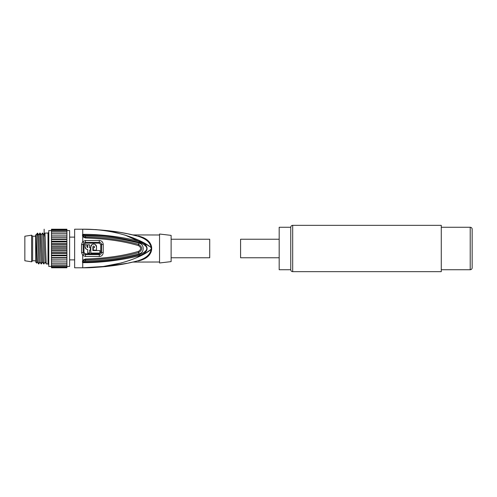 <?xml version="1.0" encoding="UTF-8"?>
<svg xmlns="http://www.w3.org/2000/svg" width="497" height="497" viewBox="0 0 497 497"><rect width="100%" height="100%" fill="white"/><g stroke="black" fill="none" stroke-linecap="round" stroke-linejoin="round"><path stroke-width="0.75" d="M24.85 260.77L24.85 236.23L31.603 235.187L31.603 261.813L24.85 260.77M35.654 260.77L32.647 260.77L32.647 236.23L31.603 235.187M32.647 260.77L31.603 261.813M35.654 236.23L32.647 236.23M35.654 243.443C35.846 232.925 36.032 232.031 36.213 240.759L36.772 263.118L35.654 262.006L35.654 234.994L35.977 234.69L36.188 235.062M37.43 261.944L36.188 235.069M37.461 261.931L36.784 263.106M36.946 233.702L37.592 233.081L38.847 263.938L37.586 236.367L36.946 233.702L36.151 235.062M39.835 233.093L41.394 263.938L40.139 233.081L38.723 235.038M37.586 233.074L37.586 236.367M43.792 235.069L44.96 233.062L46.215 263.919L45.065 261.931L43.829 235.069L42.667 233.062L43.668 263.919L42.686 233.081M43.668 263.919L42.518 261.931L41.282 235.069L40.139 233.081M41.121 263.919L39.971 261.931L38.735 235.069L37.586 233.081M45.103 261.931L43.941 263.938M42.556 261.931L41.394 263.938M38.847 263.938L40.009 261.931M41.245 235.069L42.413 233.062M46.215 263.919L48.016 263.938L48.781 264.702M44.96 233.062L48.016 233.062L48.016 263.938M51.477 230.552L48.781 230.552L48.781 266.448L51.477 266.448M51.477 267.231L51.477 267.684L66.915 267.684L51.477 267.784L66.915 267.784L66.915 267.231L51.477 267.212L66.915 267.231M51.477 229.769L51.477 229.216L66.915 229.216L51.477 229.316L66.915 229.303L66.915 229.788L51.477 229.788L66.915 229.769M66.915 266.448L69.617 266.448L69.617 230.552L66.915 230.552M51.477 267.212L51.477 266.404L66.915 266.404L66.915 265.23L51.477 265.193L66.915 265.23M66.915 267.212L66.915 266.404L51.477 266.38L51.477 265.23M51.477 265.193L51.477 263.733L66.915 263.733L66.915 265.193M51.477 263.733L66.915 263.733M51.477 263.683L51.477 261.931L66.915 261.931L66.915 263.683M51.477 261.931L66.915 261.931M51.477 261.876L51.477 259.875L66.915 259.875L51.477 260.037M66.915 261.876L66.915 260.037M51.477 259.875L66.915 259.875M51.477 259.813L51.477 257.595L66.915 257.595L66.915 258.011L51.477 258.011M66.915 259.813L66.915 258.011M51.477 257.595L66.915 257.595M51.477 257.527L51.477 255.135L66.915 255.135L66.915 255.8L51.477 255.8M66.915 257.527L66.915 255.8M51.477 255.135L66.915 255.135M51.477 255.06L51.477 252.551L66.915 252.551L66.915 253.445L51.477 253.445M66.915 255.06L66.915 253.445M51.477 252.551L66.915 252.551M51.477 252.476L51.477 249.885L66.915 249.885L66.915 250.997L51.477 250.997M66.915 252.476L66.915 250.997M51.477 249.885L66.915 249.885M51.477 249.805L51.477 247.195L66.915 247.195L66.915 248.5L51.477 248.5M66.915 249.805L66.915 248.5M51.477 247.195L66.915 247.195M51.477 247.115L51.477 244.524L66.915 244.524L66.915 246.003L51.477 246.003M66.915 247.115L66.915 246.003M51.477 244.524L66.915 244.524M51.477 244.449L51.477 241.94L66.915 241.94L66.915 243.555L51.477 243.555M66.915 244.449L66.915 243.555M51.477 241.94L66.915 241.94M51.477 241.865L51.477 239.473L66.915 239.473L66.915 241.2L51.477 241.2M66.915 241.865L66.915 241.2M51.477 239.473L66.915 239.473M51.477 239.405L51.477 237.187L66.915 237.187L66.915 238.989L51.477 238.989M66.915 239.405L66.915 238.989M51.477 237.187L66.915 237.187M51.477 237.125L51.477 235.124L66.915 235.124L66.915 236.963L51.477 236.963M51.477 235.124L66.915 235.124M51.477 235.069L51.477 233.317L66.915 233.317L66.915 235.069M51.477 233.317L66.915 233.317M51.477 233.267L51.477 231.807L66.915 231.807L66.915 233.267M51.477 231.807L66.915 231.807M51.477 231.77L51.477 230.62L66.915 230.62L66.915 229.788M66.915 231.77L66.915 230.62L51.477 230.596L51.477 229.788M74.637 259.888L69.617 259.888M74.637 237.112L69.617 237.112M146.006 252.849L151.212 249.221C144.602 255.787 116.969 268.181 82.738 267.796L74.637 267.796L74.637 229.204L82.738 229.204C116.969 228.819 144.602 241.213 151.212 247.779L151.666 247.73M82.409 234.808L83.539 234.348L83.539 235.069C96.25 235.839 103.196 233.925 139.148 242.244L139.322 241.312C149.665 244.797 149.672 252.196 139.322 255.688C124.797 259.558 102.842 262.764 83.539 262.652L82.409 262.199L83.62 260.59L85.434 259.888C104.774 259.459 122.486 257.03 138.576 252.6L138.626 252.588C142.751 249.861 142.751 247.139 138.626 244.412L138.57 244.4C122.486 239.97 104.774 237.541 85.434 237.112L83.62 236.41L83.129 234.982L85.447 236.013L85.422 238.001L82.738 236.82L82.409 234.808L83.061 235.156A1.51 1.044 -47.8 0 0 83.384 235.013L83.272 234.36M83.62 236.41A2.715 1.292 -44.7 0 0 82.738 236.82L82.738 241.592L85.465 240.505L99.301 240.492C101.605 240.629 102.916 241.952 103.239 244.474L103.239 252.526C102.916 255.048 101.605 256.371 99.301 256.508L85.465 256.495L82.738 255.408L81.545 252.532L81.545 244.468L82.608 241.722M83.539 234.348C102.798 234.255 124.461 237.373 139.322 241.312M96.02 229.602L82.738 229.204C103.637 229.527 121.945 231.844 137.663 236.162A2.715 1.392 104.4 0 0 138.346 236.038C131.332 234.596 131.332 234.596 138.346 236.038C150.007 238.728 151.467 245.406 151.666 247.779L151.666 249.221L151.212 249.227C150.628 251.494 149.709 257.316 137.663 260.838C130.692 262.559 130.692 262.559 137.663 260.838C121.945 265.156 103.637 267.473 82.738 267.796L82.738 262.491L82.409 262.199L82.738 260.18L85.422 258.999C105.494 258.421 123.138 255.899 138.352 251.439L139.148 254.756C129.431 257.297 119.622 259.154 109.731 260.335C99.301 261.478 90.566 262.012 83.539 261.931L85.447 260.987C91.355 260.993 98.71 260.546 107.52 259.658C117.789 258.552 128.263 256.651 138.936 253.948L138.986 253.936C144.596 252.687 144.596 244.313 138.986 243.064L139.148 242.244C149.349 246.413 149.349 250.587 139.148 254.756L139.322 255.688M83.539 262.652L83.539 261.931L83.061 261.844A1.516 1.044 47.6 0 1 83.384 261.987L83.266 262.64M138.352 251.439L138.408 251.426C141.353 249.475 141.353 247.525 138.402 245.574L138.352 245.561C123.138 241.095 105.494 238.579 85.422 238.001M138.352 245.561L138.936 243.052C128.655 240.43 118.292 238.541 107.849 237.38C98.965 236.466 91.498 236.007 85.447 236.013M138.408 251.426L138.992 253.936M138.402 245.574L138.986 243.064M82.539 255.197L82.738 255.408A2.702 0.646 -50.1 0 0 83.881 254.01L83.167 252.414A2.702 0.565 0 0 1 81.545 252.532M149.243 246.301L147.416 245.052M147.348 245.009L124.772 234.994M127.207 263.261L105.855 266.578L82.738 267.796L103.258 266.491L121.84 262.838M129.307 260.558L129.785 260.391M135.985 257.993L145.919 252.898M128.537 262.981L132.624 262.074M137.663 260.838A2.715 1.392 -104.4 0 1 138.346 260.962C131.332 262.404 131.332 262.404 138.346 260.962C150.007 258.272 151.467 251.594 151.666 249.221M133.923 261.869L134.389 261.782M151.585 246.841L151.405 246.046M151.1 245.158L150.405 243.723M149.51 242.362L148.466 241.138M143.266 237.585L139.042 236.193M135.712 235.665L137.663 236.162C130.692 234.441 130.692 234.441 137.663 236.162C149.715 239.684 150.628 245.506 151.212 247.779L151.212 249.221M132.624 234.926L128.636 234.037M127.095 233.714L120.491 232.459M120.286 232.428L96.163 229.614M135.377 235.584L134.501 235.367M145.783 239.778L144.577 238.97M141.477 260.111L142.012 259.919M144.844 258.633L146.012 257.912M148.46 255.868L149.504 254.644M150.796 252.538L151.082 251.892M159.543 234.025L159.543 262.975L171.117 261.621L171.117 235.379L159.543 234.025M171.117 257.763L209.715 257.763L209.715 239.237L171.117 239.237M81.545 244.468A2.702 0.565 -0 0 1 83.167 244.58L83.881 242.99L85.453 242.387L99.313 242.381C100.68 242.505 101.438 243.232 101.581 244.574L101.581 252.426C101.438 253.768 100.68 254.495 99.307 254.619L85.453 254.613L83.881 254.01M85.447 243.17L99.313 243.157L100.761 244.623L100.761 252.377L99.313 253.843L85.447 253.83L83.981 252.358L83.167 252.42L83.167 244.58L83.981 244.636L85.447 243.17L85.465 240.505M94.275 246.338L94.473 247.674L93.274 247.674L93.274 250.146L96.517 250.146L96.517 246.866L95.337 244.549M94.952 244.319L94.536 244.145M94.107 244.046L93.225 244.046M92.796 244.145L92.38 244.313M91.988 244.549L90.808 246.866L90.808 253.041L99.878 253.041L99.878 250.569L92.852 250.569L92.852 246.866L93.25 246.17M86.509 249.239L87.72 249.531L87.72 253.041L89.572 253.041L89.572 250.146L90.379 250.146L90.379 247.674L89.572 247.674L89.572 244.779L87.72 244.779L87.72 247.674L86.907 246.866L86.907 244.779L85.055 244.779L85.055 246.866L86.149 249.016M99.878 250.569L92.852 250.569M96.517 246.866C96.673 243.17 90.659 243.176 90.808 246.866M92.852 246.866C93.393 245.816 93.933 245.816 94.473 246.866M85.055 246.866C85.211 248.481 86.099 249.364 87.72 249.531M87.72 247.674L86.907 246.866M441.274 269.728L470.218 269.728A1.932 1.932 0 0 0 472.15 267.796L472.15 229.204A1.932 1.932 0 0 0 470.218 227.272L441.274 227.272M292.69 225.346L292.69 271.654L441.274 271.654L441.274 225.346L292.69 225.346A1.932 1.932 0 0 0 290.757 227.272L279.184 227.272L279.184 269.728L290.757 269.728L290.757 227.278M292.69 271.654A1.932 1.932 0 0 1 290.757 269.728M279.184 239.237L240.585 239.237L240.585 257.763L279.184 257.763M44.146 229.198L44.146 236.23M472.15 234.025L472.15 236.348M472.15 262.975L472.15 260.652M83.129 234.982A2.715 1.093 65.4 0 0 82.738 234.509L82.738 229.204M82.738 262.491A2.715 1.093 -65.3 0 0 83.129 262.018M82.738 255.408L82.738 260.18A2.715 1.292 44.7 0 0 83.62 260.59M85.422 258.999L85.447 260.987M83.981 244.636L83.981 252.358M82.738 241.592A2.702 0.646 50.1 0 1 83.881 242.99M99.301 240.492L99.313 243.157M103.239 244.474A2.702 0.578 180 0 0 101.581 244.574L100.761 244.623M103.239 252.526A2.702 0.578 180 0 1 101.581 252.426L100.761 252.377M99.301 256.508L99.313 253.843M85.465 256.495L85.447 253.83M470.218 269.728L470.218 227.272M38.573 263.919L37.424 261.931M39.847 233.081L38.698 235.069M48.016 233.062L48.781 232.298M159.543 262.006L132.612 262.081M136.433 235.845L132.612 234.919L159.543 234.994"/></g></svg>
